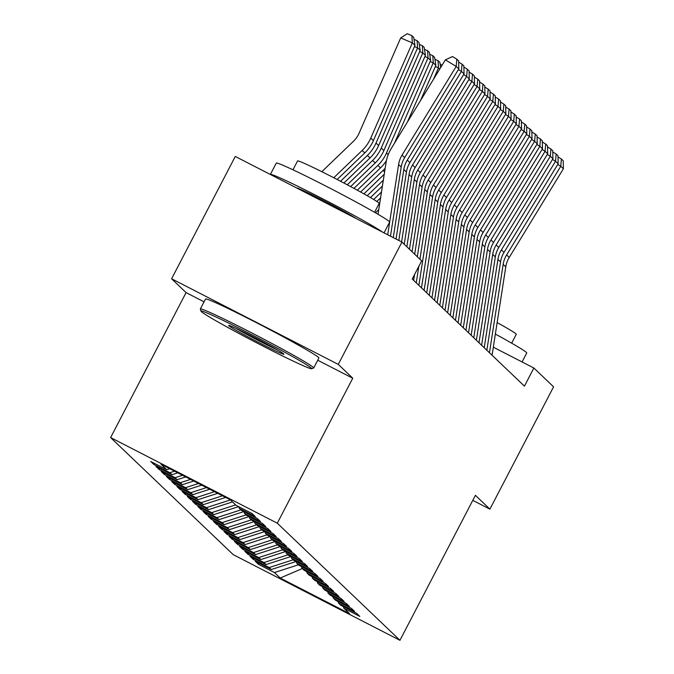 <?xml version="1.0" encoding="UTF-8"?>
<svg xmlns="http://www.w3.org/2000/svg" width="674" height="674" viewBox="0 0 674 674"><rect width="100%" height="100%" fill="white"/><g stroke="black" fill="none" stroke-linecap="round" stroke-linejoin="round"><path stroke-width="1.01" d="M110.612 437.578L233.271 554.685L399.952 640.3L277.292 523.192L110.612 437.578L186.083 292.6L204.062 301.842M317.732 360.228L352.755 378.215L338.272 364.39L171.6 278.775L186.083 292.6M171.6 278.775L235.277 156.452L401.948 242.067L338.272 364.39M302.323 568.553L280.199 578.031L349.57 613.66L343.824 608.175L359.815 616.39L356.672 613.391L340.682 605.176L338.592 603.179L354.583 611.394L351.449 608.403L335.458 600.189L333.36 598.192L349.359 606.406L346.217 603.407L330.226 595.193L328.137 593.196L344.128 601.41L340.993 598.419L324.994 590.205L322.905 588.208L338.896 596.423L335.762 593.423L319.771 585.209L317.681 583.212L333.672 591.427L330.53 588.436L314.539 580.221L312.45 578.225L328.44 586.439L325.306 583.44L309.315 575.225L307.218 573.229L323.217 581.443L320.074 578.452L304.084 570.238L301.994 568.241L317.985 576.455L314.851 573.456L298.86 565.242L296.762 563.245L312.753 571.459L309.619 568.468L293.628 560.254L291.539 558.257L307.529 566.472L304.387 563.472L288.396 555.258L286.307 553.261L302.297 561.476L299.163 558.485L283.173 550.27L281.075 548.274L297.074 556.488L293.931 553.489L277.941 545.274L275.851 543.278L291.842 551.492L288.708 548.501L272.717 540.287L270.619 538.29L286.61 546.504L283.476 543.505L267.485 535.291L265.396 533.294L281.387 541.508L278.252 538.518L262.253 530.303L260.164 528.306L276.155 536.521L273.021 533.522L257.03 525.307L254.941 523.31L270.931 531.525L267.789 528.534L251.798 520.32L249.709 518.323L265.699 526.529L262.565 523.538L246.574 515.324L244.477 513.327L260.467 521.541L257.333 518.542L241.343 510.328L239.253 508.331L255.244 516.545L252.11 513.554L236.111 505.34L230.365 499.847L160.993 464.218L166.739 469.702L150.749 461.488L153.883 464.487L169.882 472.701L171.971 474.698L155.98 466.484L159.115 469.475L175.105 477.689L177.195 479.686L161.204 471.471L164.346 474.471L180.337 482.685L182.427 484.682L166.436 476.467L169.57 479.458L185.561 487.673L187.658 489.669L171.659 481.455L174.802 484.454L190.793 492.669L192.882 494.665L176.891 486.451L180.025 489.442L196.024 497.656L198.114 499.653L182.123 491.439L185.257 494.438L201.248 502.652L203.337 504.649L187.347 496.435L190.489 499.426L206.48 507.64L208.569 509.637L192.579 501.422L195.713 504.422L211.703 512.636L213.801 514.633L197.802 506.418L200.945 509.409L216.935 517.624L219.025 519.62L203.034 511.406L206.168 514.405L222.159 522.62L224.257 524.616L208.266 516.402L211.4 519.393L227.391 527.607L229.48 529.604L213.49 521.39L216.632 524.389L232.623 532.603L234.712 534.6L218.721 526.386L221.856 529.376L237.846 537.591L239.936 539.588L223.945 531.373L227.087 534.372L243.078 542.587L245.168 544.584L229.177 536.369L232.311 539.36L248.302 547.574L250.399 549.571L234.409 541.357L237.543 544.356L253.534 552.57L255.623 554.567L239.632 546.353L242.766 549.344L258.765 557.558L260.855 559.555L244.864 551.34L247.998 554.34L263.989 562.554L266.078 564.551L250.088 556.336L253.23 559.327L269.221 567.542L271.31 569.538L255.32 561.324L258.454 564.323L259.027 563.228M280.199 578.031L274.444 572.538L258.454 564.323M401.948 242.067L421.663 260.889L412.227 279.011L524.431 386.135L533.867 368.012L493.326 347.186M271.31 569.538L296.122 561.526M269.221 567.542L293.165 559.808M343.824 608.175L343.302 606.524M266.078 564.551L290.89 556.539M263.989 562.554L287.941 554.82M338.592 603.179L338.078 601.528M260.855 559.555L285.666 551.543M258.765 557.558L282.709 549.824M333.36 598.192L332.846 596.541M255.623 554.567L280.435 546.555M253.534 552.57L277.486 544.836M328.137 593.196L327.615 591.545M250.399 549.571L275.203 541.559M248.302 547.574L272.254 539.84M322.905 588.208L322.391 586.557M245.168 544.584L269.979 536.571M243.078 542.587L267.022 534.853M317.681 583.212L317.159 581.561M239.936 539.588L264.747 531.575M237.846 537.591L261.798 529.857M312.45 578.225L311.936 576.573M234.712 534.6L259.524 526.588M232.623 532.603L256.567 524.869M307.218 573.229L306.704 571.577M229.48 529.604L254.292 521.592M227.391 527.607L251.343 519.873M301.994 568.241L301.472 566.59M224.257 524.616L249.06 516.604M222.159 522.62L246.111 514.885M296.762 563.245L296.248 561.594M219.025 519.62L243.836 511.608M216.935 517.624L240.879 509.889M291.539 558.257L291.016 556.606M213.801 514.633L238.604 506.621M211.703 512.636L235.656 504.902M286.307 553.261L285.793 551.61M208.569 509.637L232.513 501.903M206.48 507.64L230.424 499.906M281.075 548.274L280.561 546.622M203.337 504.649L225.672 497.437M201.248 502.652L222.471 495.794M275.851 543.278L275.337 541.626M198.114 499.653L217.685 493.334M196.024 497.656L214.492 491.691M270.619 538.29L270.106 536.639M192.882 494.665L209.698 489.231M190.793 492.669L206.505 487.597M265.396 533.294L264.874 531.643M187.658 489.669L201.711 485.137M185.561 487.673L198.518 483.494M260.164 528.306L259.65 526.655M182.427 484.682L193.724 481.034M180.337 482.685L190.531 479.391M254.941 523.31L254.418 521.659M177.195 479.686L185.746 476.931M175.105 477.689L182.553 475.288M249.709 518.323L249.195 516.672M171.971 474.698L177.759 472.828M169.882 472.701L174.566 471.185M244.477 513.327L243.963 511.676M166.739 469.702L169.772 468.725M239.253 508.331L238.731 506.688M472.794 500.369L489.897 509.156L553.581 386.834L533.867 368.012M352.755 378.215L277.292 523.192M489.897 509.156L475.414 495.323L399.952 640.3M274.444 572.538L298.397 564.804M153.883 464.487L154.456 463.392M159.115 469.475L159.679 468.388M164.346 474.471L164.911 473.375M169.57 479.458L170.143 478.371M174.802 484.454L175.366 483.359M180.025 489.442L180.598 488.355M185.257 494.438L185.822 493.343M190.489 499.426L191.054 498.339M195.713 504.422L196.286 503.326M200.945 509.409L201.509 508.322M206.168 514.405L206.741 513.31M211.4 519.393L211.965 518.306M216.632 524.389L217.197 523.294M221.856 529.376L222.428 528.29M227.087 534.372L227.652 533.277M232.311 539.36L232.884 538.273M237.543 544.356L238.107 543.261M242.766 549.344L243.339 548.257M247.998 554.34L248.571 553.244M253.23 559.327L253.795 558.24M387.702 234.754L398.595 164.54A25.561 25.3 133.7 0 1 402.058 155.096L456.205 66.423L445.371 59.868L391.223 148.541A38.334 37.955 -46.3 0 0 386.034 162.72L378.038 214.29M390.482 236.178L401.207 167.034A25.561 25.3 133.7 0 1 404.67 157.59L458.817 68.916L456.205 66.423L456.812 59.16L458.64 60.904L458.817 68.916M445.371 59.868L452.473 56.54L456.812 59.16M414.957 45.402L412.336 42.9L400.701 37.913L407.239 33.7L411.898 35.697L413.726 37.441L414.957 45.402L373.413 140.546A38.334 37.955 133.7 0 1 364.769 152.947L337.16 179.495M411.898 35.697L412.336 42.9L370.793 138.052A38.334 37.955 133.7 0 1 362.157 150.454L333.773 177.742M321.81 171.693L353.395 141.329A25.561 25.3 -46.3 0 0 359.158 133.056L400.701 37.913M393.262 237.61L403.819 169.536A25.561 25.3 133.7 0 1 407.281 160.083L461.429 71.41L458.413 69.582M396.042 239.034L406.439 172.03A25.561 25.3 133.7 0 1 409.902 162.586L464.049 73.904L461.429 71.41L462.035 64.156L463.864 65.9L464.049 73.904M458.665 62.118L462.035 64.156M398.823 240.466L409.051 174.524A25.561 25.3 133.7 0 1 412.513 165.079L466.661 76.406L463.636 74.578M401.603 241.89L411.662 177.018A25.561 25.3 133.7 0 1 415.125 167.573L469.273 78.9L466.661 76.406L467.267 69.144L469.096 70.888L469.273 78.9M463.897 67.105L467.267 69.144M414.021 39.362L417.122 40.693L418.958 42.437L420.18 50.39L378.636 145.533A38.334 37.955 133.7 0 1 370.001 157.943L343.917 183.025M420.18 50.39L417.568 47.896L376.025 143.04A38.334 37.955 133.7 0 1 367.381 155.441L340.547 181.255M417.122 40.693L417.568 47.896L414.451 46.557M419.253 44.349L422.354 45.68L424.182 47.424L425.412 55.386L383.868 150.529A38.334 37.955 133.7 0 1 375.224 162.931L350.632 186.588M425.412 55.386L422.8 52.884L381.257 148.036A38.334 37.955 133.7 0 1 372.612 160.437L347.279 184.802M422.354 45.68L422.8 52.884L419.675 51.544M201.349 311.615A62.362 2.477 -152.5 0 0 257.83 343.437A62.362 2.477 -152.5 0 0 311.531 368.712A62.362 2.477 -152.5 0 0 311.27 368.08A62.362 2.477 -152.5 0 0 252.59 335.13A62.362 2.477 -152.5 0 0 200.995 311.161A62.362 2.477 -152.5 0 0 201.349 311.615M200.995 311.161L200.338 309.096A63.895 2.544 27.5 0 1 200.338 308.987A63.895 2.544 27.5 0 1 254.325 334.228A63.895 2.544 27.5 0 1 313.326 367.414A63.895 2.544 27.5 0 1 313.688 367.996A63.895 2.544 27.5 0 1 313.595 368.055L311.531 368.712M228.831 325.736A31.181 1.238 27.5 0 1 228.697 325.416A31.181 1.238 27.5 0 1 255.547 338.053A31.181 1.238 27.5 0 1 283.788 353.96A31.181 1.238 27.5 0 1 283.965 354.187A31.181 1.238 27.5 0 1 258.167 342.207A31.181 1.238 27.5 0 1 228.831 325.736M270.375 174.482A63.895 2.544 27.5 0 1 270.384 174.431L276.281 163.108A63.895 2.544 27.5 0 1 330.268 188.349A63.895 2.544 27.5 0 1 389.269 221.535A63.895 2.544 27.5 0 1 389.631 222.108L384.037 232.867M292.963 169.806L297.571 160.943A46.001 1.828 27.5 0 1 336.444 179.124A46.001 1.828 27.5 0 1 378.923 203.017A46.001 1.828 27.5 0 1 379.184 203.43L374.576 212.285M200.338 308.987L205.528 299.02A63.895 2.544 27.5 0 1 259.515 324.261A63.895 2.544 27.5 0 1 318.516 357.447A63.895 2.544 27.5 0 1 318.878 358.029L313.688 367.996M296.375 187.835A34.762 1.382 27.5 0 1 323.503 200.54A34.762 1.382 27.5 0 1 356.226 218.578M235.824 328.272A29.648 1.179 -152.5 0 0 277.536 349.983M270.384 174.431A63.895 2.544 27.5 0 1 321.085 197.979A63.895 2.544 27.5 0 1 382.234 231.94M495.356 334.077A63.895 2.544 27.5 0 1 526.36 352.418A63.895 2.544 27.5 0 1 526.723 352.999L522.064 361.946M497.142 322.585A46.001 1.828 27.5 0 1 516.014 333.9A46.001 1.828 27.5 0 1 516.276 334.312L511.667 343.176M404.24 244.258L414.283 179.52A25.561 25.3 133.7 0 1 417.745 170.067L471.893 81.394L468.868 79.566M406.852 246.751L416.894 182.014A25.561 25.3 133.7 0 1 420.357 172.569L474.504 83.896L471.893 81.394L472.491 74.14L474.328 75.884L474.504 83.896M469.121 72.101L472.491 74.14M409.472 249.245L419.506 184.507A25.561 25.3 133.7 0 1 422.969 175.063L477.116 86.39L474.092 84.562M412.084 251.739L422.126 187.001A25.561 25.3 133.7 0 1 425.589 177.557L479.728 88.884L477.116 86.39L477.723 79.128L479.551 80.872L479.728 88.884M474.353 77.089L477.723 79.128M424.477 49.345L427.586 50.676L429.414 52.42L430.644 60.374L394.433 143.284M386.429 160.572A38.334 37.955 133.7 0 1 380.456 167.927L357.296 190.194M430.644 60.374L428.024 57.88L386.48 153.023A38.334 37.955 133.7 0 1 377.844 165.425L353.968 188.383M427.586 50.676L428.024 57.88L424.906 56.54M429.709 54.333L432.809 55.664L434.637 57.408L435.867 65.37L420.433 100.712M384.239 174.305L363.918 193.851M385.183 168.222A38.334 37.955 133.7 0 1 383.068 170.421L360.615 192.014M435.867 65.37L433.256 62.867L407.433 122.002M432.809 55.664L433.256 62.867L430.138 61.528M414.695 254.241L424.738 189.504A25.561 25.3 133.7 0 1 428.201 180.051L482.348 91.378L479.324 89.549M417.307 256.735L427.35 191.997A25.561 25.3 133.7 0 1 430.812 182.553L484.96 93.88L482.348 91.378L482.946 84.124L484.783 85.868L484.96 93.88M413.642 280.359L414.544 274.554M479.576 82.085L482.946 84.124M382.411 186.083L370.456 197.575M383.321 180.194L367.195 195.704M439.751 69.077L438.479 67.863L433.433 79.422M434.932 59.329L438.041 60.66L438.479 67.863L435.362 66.524M438.041 60.66L439.869 62.404L440.67 67.577M416.262 282.861L418.824 266.348M419.927 259.229L429.961 194.491A25.561 25.3 133.7 0 1 433.424 185.047L487.572 96.374L484.555 94.545M418.874 285.355L432.582 196.985A25.561 25.3 133.7 0 1 436.044 187.541L490.192 98.867L487.572 96.374L488.178 89.111L490.006 90.855L490.192 98.867M484.808 87.072L488.178 89.111M380.583 197.861L376.825 201.467M381.492 191.972L373.674 199.487M440.164 64.316L442.144 65.167M421.486 287.849L435.193 199.487A25.561 25.3 133.7 0 1 438.656 190.034L492.804 101.361L489.779 99.533M424.106 290.342L437.805 201.981A25.561 25.3 133.7 0 1 441.268 192.537L495.415 103.863L492.804 101.361L493.41 94.107L495.238 95.851L495.415 103.863M490.04 92.068L493.41 94.107M426.718 292.845L440.425 204.475A25.561 25.3 133.7 0 1 443.888 195.03L498.027 106.357L495.011 104.529M429.33 295.338L443.037 206.977A25.561 25.3 133.7 0 1 446.5 197.524L500.647 108.851L498.027 106.357L498.634 99.095L500.462 100.839L500.647 108.851M495.264 97.056L498.634 99.095M431.95 297.832L445.649 209.471A25.561 25.3 133.7 0 1 449.111 200.018L503.259 111.345L500.234 109.517M434.561 300.326L448.261 211.965A25.561 25.3 133.7 0 1 451.732 202.52L505.871 113.847L503.259 111.345L503.866 104.091L505.694 105.835L505.871 113.847M500.496 102.052L503.866 104.091M437.173 302.828L450.881 214.458A25.561 25.3 133.7 0 1 454.343 205.014L508.491 116.341L505.466 114.513M439.785 305.322L453.492 216.961A25.561 25.3 133.7 0 1 456.955 207.508L511.103 118.835L508.491 116.341L509.089 109.078L510.926 110.822L511.103 118.835M505.719 107.04L509.089 109.078M442.405 307.816L456.104 219.454A25.561 25.3 133.7 0 1 459.567 210.002L513.714 121.328L510.698 119.5M445.017 310.31L458.724 221.948A25.561 25.3 133.7 0 1 462.187 212.504L516.335 123.831L513.714 121.328L514.321 114.075L516.149 115.818L516.335 123.831M510.951 112.036L514.321 114.075M447.629 312.812L461.336 224.442A25.561 25.3 133.7 0 1 464.799 214.998L518.946 126.324L515.922 124.496M450.249 315.306L463.948 226.944A25.561 25.3 133.7 0 1 467.411 217.491L521.558 128.818L518.946 126.324L519.553 119.062L521.381 120.806L521.558 128.818M516.174 117.023L519.553 119.062M452.861 317.799L466.568 229.438A25.561 25.3 133.7 0 1 470.031 219.985L524.17 131.312L521.154 129.484M455.472 320.293L469.18 231.932A25.561 25.3 133.7 0 1 472.643 222.487L526.79 133.814L524.17 131.312L524.776 124.058L526.605 125.802L526.79 133.814M521.406 122.019L524.776 124.058M458.093 322.795L471.792 234.426A25.561 25.3 133.7 0 1 475.254 224.981L529.402 136.308L526.377 134.48M460.704 325.289L474.403 236.928A25.561 25.3 133.7 0 1 477.866 227.475L532.013 138.802L529.402 136.308L530.008 129.046L531.837 130.79L532.013 138.802M526.638 127.007L530.008 129.046M463.316 327.783L477.024 239.422A25.561 25.3 133.7 0 1 480.486 229.969L534.634 141.296L531.609 139.467M465.928 330.277L479.635 241.915A25.561 25.3 133.7 0 1 483.098 232.471L537.245 143.798L534.634 141.296L535.232 134.042L537.068 135.786L537.245 143.798M531.862 132.003L535.232 134.042M468.548 332.779L482.247 244.409A25.561 25.3 133.7 0 1 485.71 234.965L539.857 146.292L536.841 144.463M471.16 335.273L484.867 246.911A25.561 25.3 133.7 0 1 488.33 237.459L542.477 148.786L539.857 146.292L540.464 139.029L542.292 140.773L542.477 148.786M537.094 136.99L540.464 139.029M473.771 337.767L487.479 249.405A25.561 25.3 133.7 0 1 490.942 239.952L545.089 151.279L542.064 149.451M476.392 340.26L490.091 251.899A25.561 25.3 133.7 0 1 493.553 242.455L547.701 153.782L545.089 151.279L545.696 144.025L547.524 145.769L547.701 153.782M542.317 141.987L545.696 144.025M479.003 342.763L492.711 254.393A25.561 25.3 133.7 0 1 496.174 244.948L550.313 156.275L547.296 154.447M481.615 345.257L495.323 256.895A25.561 25.3 133.7 0 1 498.785 247.442L552.933 158.769L550.313 156.275L550.919 149.013L552.747 150.765L552.933 158.769M547.549 146.974L550.919 149.013M484.227 347.75L497.934 259.389A25.561 25.3 133.7 0 1 501.397 249.936L555.544 161.263L552.52 159.435M486.847 350.244L500.546 261.883A25.561 25.3 133.7 0 1 504.009 252.438L558.156 163.765L555.544 161.263L556.151 154.009L557.979 155.753L558.156 163.765M552.781 151.97L556.151 154.009M489.459 352.746L503.166 264.377A25.561 25.3 133.7 0 1 506.629 254.932L560.776 166.259L557.752 164.431M492.071 355.24L505.778 266.879A25.561 25.3 133.7 0 1 509.241 257.426L563.388 168.753L560.776 166.259L561.375 158.997L563.211 160.749L563.388 168.753M558.005 156.958L561.375 158.997M378.754 209.639L375.469 212.799M379.673 203.75L378.375 204.997M398.595 164.54L401.207 167.034M402.058 155.096L404.67 157.59M373.413 140.546L370.793 138.052M364.769 152.947L362.157 150.454M403.819 169.536L406.439 172.03M407.281 160.083L409.902 162.586M409.051 174.524L411.662 177.018M412.513 165.079L415.125 167.573M378.636 145.533L376.025 143.04M370.001 157.943L367.381 155.441M383.868 150.529L381.257 148.036M375.224 162.931L372.612 160.437M414.283 179.52L416.894 182.014M417.745 170.067L420.357 172.569M419.506 184.507L422.126 187.001M422.969 175.063L425.589 177.557M388.199 154.666L386.48 153.023M380.456 167.927L377.844 165.425M384.61 171.887L383.068 170.421M424.738 189.504L427.35 191.997M428.201 180.051L430.812 182.553M429.961 194.491L432.582 196.985M433.424 185.047L436.044 187.541M435.193 199.487L437.805 201.981M438.656 190.034L441.268 192.537M440.425 204.475L443.037 206.977M443.888 195.03L446.5 197.524M445.649 209.471L448.261 211.965M449.111 200.018L451.732 202.52M450.881 214.458L453.492 216.961M454.343 205.014L456.955 207.508M456.104 219.454L458.724 221.948M459.567 210.002L462.187 212.504M461.336 224.442L463.948 226.944M464.799 214.998L467.411 217.491M466.568 229.438L469.18 231.932M470.031 219.985L472.643 222.487M471.792 234.426L474.403 236.928M475.254 224.981L477.866 227.475M477.024 239.422L479.635 241.915M480.486 229.969L483.098 232.471M482.247 244.409L484.867 246.911M485.71 234.965L488.33 237.459M487.479 249.405L490.091 251.899M490.942 239.952L493.553 242.455M492.711 254.393L495.323 256.895M496.174 244.948L498.785 247.442M497.934 259.389L500.546 261.883M501.397 249.936L504.009 252.438M503.166 264.377L505.778 266.879M506.629 254.932L509.241 257.426"/></g></svg>

